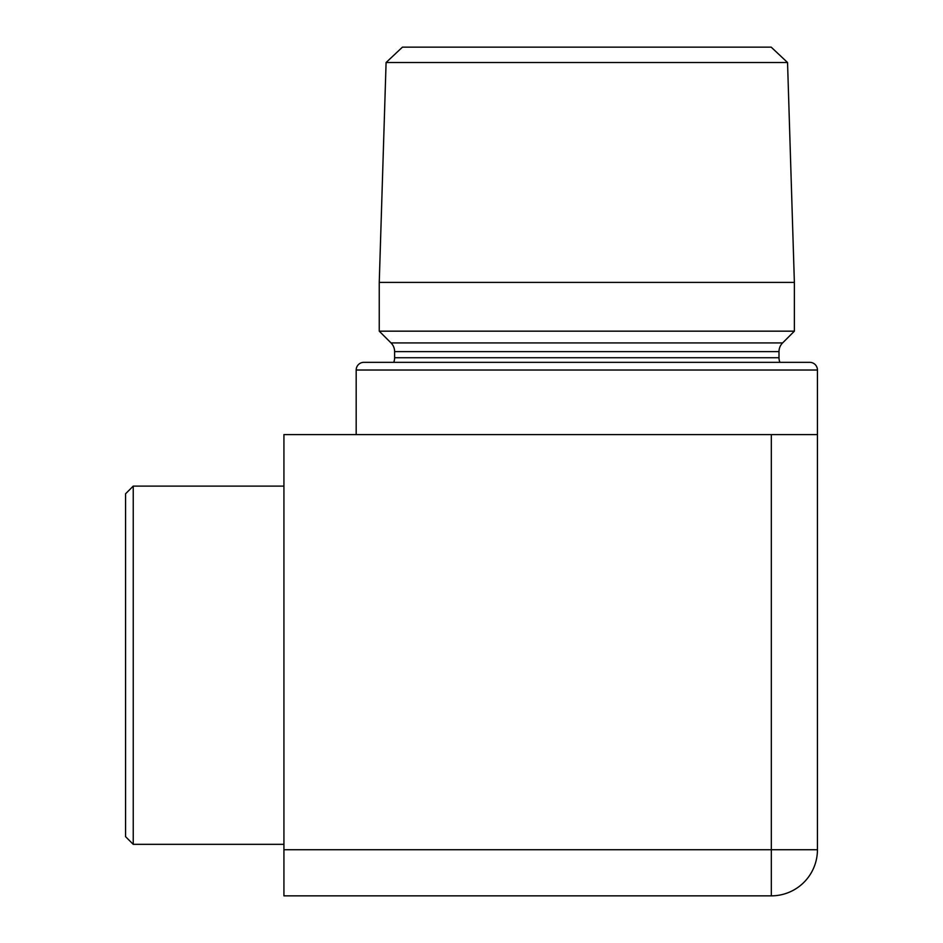 <?xml version="1.0" encoding="UTF-8"?>
<svg xmlns="http://www.w3.org/2000/svg" width="943" height="943" viewBox="0 0 943 943"><rect width="100%" height="100%" fill="white"/><g stroke="black" fill="none" stroke-linecap="round" stroke-linejoin="round"><path stroke-width="1.41" d="M779.896 362.336A12.294 12.294 0 0 1 779.001 357.727L779.001 351.633A12.294 12.294 0 0 1 782.607 342.934L794.371 331.17L379.251 331.17L379.251 282.393L794.371 282.393L787.546 62.521L386.088 62.521L379.251 282.393M779.001 351.633L394.622 351.633A12.294 12.294 0 0 0 391.027 342.934L379.251 331.17M394.622 351.633L394.622 357.727A12.294 12.294 0 0 1 393.726 362.336M363.88 362.336L809.754 362.336A7.685 7.685 0 0 1 817.44 370.021L356.183 370.021A7.685 7.685 0 0 1 363.88 362.336M125.56 836.653L125.56 493.79L133.246 486.105L133.246 844.339L125.56 836.653M386.088 62.521L402.437 47.15L771.185 47.15L787.546 62.521M771.315 434.605L283.926 434.605L283.926 849.726L771.315 849.726L771.315 434.605L817.44 434.605L817.44 370.021M356.183 434.605L356.183 370.021M794.371 331.17L794.371 282.393M369.538 362.336L804.084 362.336M817.44 434.605L817.44 849.726A46.124 46.124 0 0 1 771.315 895.85L283.926 895.85L283.926 849.726M779.001 357.727L394.622 357.727M782.607 342.934L391.027 342.934M771.315 895.85A46.124 46.124 0 0 0 817.44 849.726L771.315 849.726L771.315 895.85M283.926 844.339L133.246 844.339M283.926 486.105L133.246 486.105"/></g></svg>
